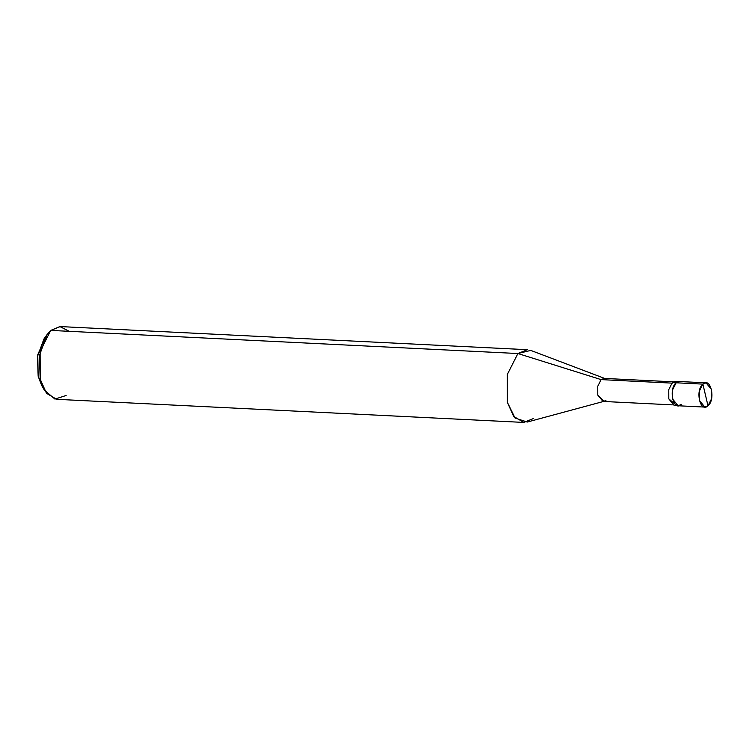<?xml version="1.0" encoding="UTF-8"?>
<svg xmlns="http://www.w3.org/2000/svg" width="749" height="749" viewBox="0 0 749 749"><rect width="100%" height="100%" fill="white"/><g stroke="black" fill="none" stroke-linecap="round" stroke-linejoin="round"><path stroke-width="1.12" d="M682.32 383.095L702.88 384.115L708.002 405.808C700.315 413.392 694.903 390.51 702.88 384.115L699.332 391.128L699.369 400.378L704.846 407.082L708.002 405.808L702.88 384.115C710.567 376.522 715.978 399.404 708.002 405.808L711.55 398.796L711.513 389.536L706.045 382.842L702.88 384.115L676.132 382.786C668.155 389.19 673.566 412.072 681.262 404.479C673.566 412.072 668.155 389.19 676.132 382.786L679.296 381.513L676.132 382.786L672.583 389.798L672.621 399.058L678.098 405.761L672.621 399.058L672.583 389.798L676.132 382.786L682.32 383.095M704.846 407.082L678.098 405.761L681.262 404.479M678.098 405.761L674.278 405.565L668.801 398.871L668.763 389.611L672.312 382.599L676.132 382.786L672.312 382.599L668.763 389.611L668.801 398.871L676.216 405.134M672.256 404.863L602.982 401.436L597.777 395.069L597.749 386.278L601.119 379.612L672.443 383.142L601.119 379.612L597.749 386.278L597.777 395.069L604.069 401.314L605.988 400.219M604.069 401.314L527.23 422.052L515.069 418.045L507.373 402.335L507.27 374.556L517.905 353.528L601.119 379.612L604.125 378.404L673.398 381.831M523.804 422.427L56.643 399.311L46.466 393.262L40.212 379.219L40.118 351.45L50.745 330.412L517.905 353.528L507.27 374.556L507.373 402.335L513.627 416.369L523.804 422.427L533.288 418.597M69.311 331.33L59.873 326.573L50.745 330.412L60.238 326.583L527.399 349.699L517.905 353.528L530.769 350.41L605.192 378.629L601.119 379.612L517.905 353.528L50.745 330.412L47.121 334.513L39.369 355.597L40.212 379.219L44.369 390.126L54.939 399.095L66.137 395.491M44.369 390.126L41.616 385.342L38.162 376.251L37.45 356.571L43.91 339.007L47.121 334.513M45.502 337.013L37.759 354.717L38.162 376.251L43.011 387.486M677.358 381.943L672.312 382.599L675.476 381.325L706.045 382.842"/></g></svg>
